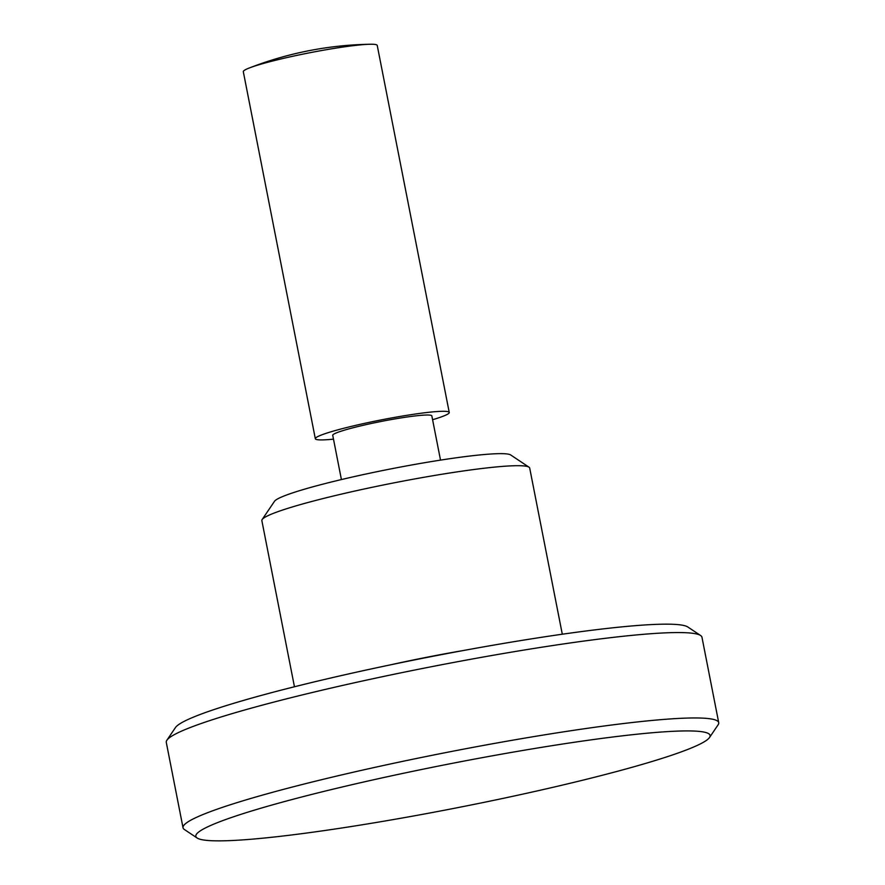<?xml version="1.0" encoding="UTF-8"?>
<svg xmlns="http://www.w3.org/2000/svg" width="885" height="885" viewBox="0 0 885 885"><rect width="100%" height="100%" fill="white"/><g stroke="black" fill="none" stroke-linecap="round" stroke-linejoin="round"><path stroke-width="1.33" d="M709.527 737.493L718.122 724.793A272.956 23.187 168.9 0 0 718.72 722.669A272.956 23.187 168.9 0 0 562.583 731.995A272.956 23.187 168.9 0 0 183.029 827.763A272.956 23.187 168.9 0 0 184.39 829.51L197.145 838.018A262.037 22.258 168.9 0 0 345.736 827.386A262.037 22.258 168.9 0 0 709.527 737.493A262.037 22.258 168.9 0 0 560.205 744.396A262.037 22.258 168.9 0 0 303.267 796.6A262.037 22.258 168.9 0 0 197.145 838.018M718.72 722.669L701.971 637.266A272.956 23.187 168.9 0 0 700.61 635.519A272.956 23.187 168.9 0 0 545.824 646.592A272.956 23.187 168.9 0 0 166.878 740.236A272.956 23.187 168.9 0 0 166.28 742.36L183.029 827.763M700.61 635.519L687.855 627.011A262.037 22.258 168.9 0 0 539.264 637.642A262.037 22.258 168.9 0 0 175.473 727.536L166.878 740.236M562.296 634.224L529.695 468.054A136.478 11.594 168.9 0 0 529.009 467.18A136.478 11.594 168.9 0 0 451.615 472.712A136.478 11.594 168.9 0 0 262.148 519.539A136.478 11.594 168.9 0 0 261.849 520.601L294.451 686.771M529.009 467.18L510.678 454.956A120.78 10.255 168.9 0 0 442.19 459.857A120.78 10.255 168.9 0 0 274.505 501.286L262.148 519.539M440.52 460.111L431.836 415.884A50.5 4.292 168.9 0 0 402.952 417.609A50.5 4.292 168.9 0 0 332.738 435.331L341.411 479.559M432.588 419.711A68.233 5.797 168.9 0 0 449.248 412.465L377.231 45.423A68.233 5.797 168.9 0 0 370.317 44.25A68.233 5.797 168.9 0 0 338.203 47.757A68.233 5.797 168.9 0 0 249.404 67.946A68.233 5.797 168.9 0 0 249.282 67.99A68.233 5.797 168.9 0 0 243.309 71.696L315.326 438.739A68.233 5.797 168.9 0 0 333.49 439.148M449.248 412.465A68.233 5.797 168.9 0 0 410.209 414.799A68.233 5.797 168.9 0 0 315.326 438.739M464.304 650.353A136.478 11.594 168.9 0 0 391.27 664.679M370.317 44.25A349.376 349.376 0 0 0 249.924 67.747A349.376 349.376 0 0 0 249.282 67.99"/></g></svg>
